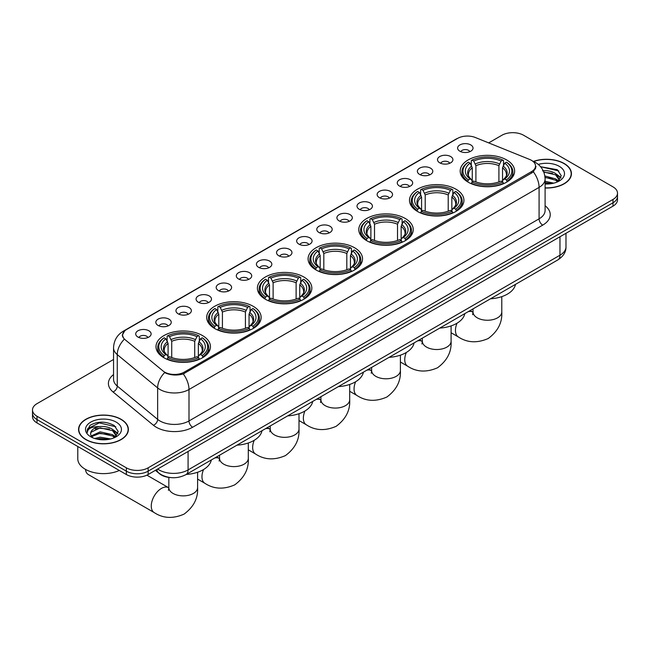 <?xml version="1.0" encoding="UTF-8"?>
<svg xmlns="http://www.w3.org/2000/svg" width="650" height="650" viewBox="0 0 650 650"><rect width="100%" height="100%" fill="white"/><g stroke="black" fill="none" stroke-linecap="round" stroke-linejoin="round"><path stroke-width="0.97" d="M303.867 277.014A27.219 15.714 0 0 0 274.202 273.609A27.219 15.714 0 0 0 257.4 288.129A27.219 15.714 0 0 0 265.371 299.244A27.219 15.714 0 0 0 295.035 302.648A27.219 15.714 0 0 0 311.838 288.129A27.219 15.714 0 0 0 303.867 277.014M455.959 189.207A27.219 15.714 0 0 0 426.294 185.803A27.219 15.714 0 0 0 409.492 200.322A27.219 15.714 0 0 0 417.462 211.437A27.219 15.714 0 0 0 447.127 214.841A27.219 15.714 0 0 0 463.929 200.322A27.219 15.714 0 0 0 455.959 189.207M405.259 218.481A27.219 15.714 0 0 0 375.594 215.069A27.219 15.714 0 0 0 358.792 229.588A27.219 15.714 0 0 0 366.762 240.703A27.219 15.714 0 0 0 396.427 244.107A27.219 15.714 0 0 0 413.229 229.588A27.219 15.714 0 0 0 405.259 218.481M354.559 247.748A27.219 15.714 0 0 0 324.894 244.343A27.219 15.714 0 0 0 308.092 258.863A27.219 15.714 0 0 0 316.062 269.969A27.219 15.714 0 0 0 345.727 273.382A27.219 15.714 0 0 0 362.537 258.863A27.219 15.714 0 0 0 354.559 247.748M253.167 306.288A27.219 15.714 0 0 0 223.502 302.884A27.219 15.714 0 0 0 206.7 317.403A27.219 15.714 0 0 0 214.671 328.51A27.219 15.714 0 0 0 244.335 331.923A27.219 15.714 0 0 0 261.137 317.403A27.219 15.714 0 0 0 253.167 306.288M202.467 335.554A27.219 15.714 0 0 0 172.803 332.15A27.219 15.714 0 0 0 156 346.669A27.219 15.714 0 0 0 163.971 357.784A27.219 15.714 0 0 0 193.635 361.189A27.219 15.714 0 0 0 210.446 346.669A27.219 15.714 0 0 0 202.467 335.554M506.651 159.941A27.219 15.714 0 0 0 476.986 156.528A27.219 15.714 0 0 0 460.184 171.048A27.219 15.714 0 0 0 468.154 182.162A27.219 15.714 0 0 0 497.819 185.567A27.219 15.714 0 0 0 514.629 171.048A27.219 15.714 0 0 0 506.651 159.941M439.757 162.833A7.703 4.444 180 0 1 438.23 161.574A7.703 4.444 180 0 1 440.781 156.049A7.703 4.444 180 0 1 450.653 156.544A7.703 4.444 180 0 1 452.181 161.574A7.703 4.444 180 0 1 439.757 162.833M449.719 163.296A4.623 2.665 0 0 0 448.476 161.996A4.623 2.665 0 0 0 443.918 161.314A4.623 2.665 0 0 0 440.7 163.296M419.64 174.444A7.703 4.444 180 0 1 418.113 173.192A7.703 4.444 180 0 1 420.664 167.659A7.703 4.444 180 0 1 430.536 168.155A7.703 4.444 180 0 1 432.063 173.192A7.703 4.444 180 0 1 419.64 174.444M429.593 174.907A4.623 2.665 0 0 0 428.358 173.607A4.623 2.665 0 0 0 423.8 172.933A4.623 2.665 0 0 0 420.574 174.907M399.523 186.062A7.703 4.444 180 0 1 397.995 184.803A7.703 4.444 180 0 1 400.546 179.278A7.703 4.444 180 0 1 410.418 179.774A7.703 4.444 180 0 1 411.946 184.803A7.703 4.444 180 0 1 399.523 186.062M409.476 186.526A4.623 2.665 0 0 0 408.241 185.226A4.623 2.665 0 0 0 403.683 184.551A4.623 2.665 0 0 0 400.457 186.526M379.405 197.681A7.703 4.444 180 0 1 377.869 196.422A7.703 4.444 180 0 1 380.421 190.889A7.703 4.444 180 0 1 390.293 191.384A7.703 4.444 180 0 1 391.828 196.422A7.703 4.444 180 0 1 379.405 197.681M389.358 198.136A4.623 2.665 0 0 0 388.115 196.836A4.623 2.665 0 0 0 383.565 196.162A4.623 2.665 0 0 0 380.339 198.136M359.279 209.292A7.703 4.444 180 0 1 357.752 208.033A7.703 4.444 180 0 1 360.303 202.507A7.703 4.444 180 0 1 370.175 203.003A7.703 4.444 180 0 1 371.702 208.033A7.703 4.444 180 0 1 359.279 209.292M369.241 209.755A4.623 2.665 0 0 0 367.998 208.455A4.623 2.665 0 0 0 363.447 207.781A4.623 2.665 0 0 0 360.222 209.755M339.162 220.911A7.703 4.444 180 0 1 337.634 219.651A7.703 4.444 180 0 1 340.186 214.126A7.703 4.444 180 0 1 350.058 214.622A7.703 4.444 180 0 1 351.585 219.651A7.703 4.444 180 0 1 339.162 220.911M349.123 221.374A4.623 2.665 0 0 0 347.88 220.074A4.623 2.665 0 0 0 343.322 219.391A4.623 2.665 0 0 0 340.104 221.374M319.044 232.529A7.703 4.444 180 0 1 317.517 231.27A7.703 4.444 180 0 1 320.068 225.737A7.703 4.444 180 0 1 329.94 226.232A7.703 4.444 180 0 1 331.467 231.27A7.703 4.444 180 0 1 319.044 232.529M328.998 232.984A4.623 2.665 0 0 0 327.762 231.684A4.623 2.665 0 0 0 323.204 231.01A4.623 2.665 0 0 0 319.979 232.984M298.927 244.14A7.703 4.444 180 0 1 297.399 242.881A7.703 4.444 180 0 1 299.951 237.356A7.703 4.444 180 0 1 309.822 237.851A7.703 4.444 180 0 1 311.35 242.881A7.703 4.444 180 0 1 298.927 244.14M308.88 244.603A4.623 2.665 0 0 0 307.637 243.303A4.623 2.665 0 0 0 303.087 242.629A4.623 2.665 0 0 0 299.861 244.603M278.809 255.759A7.703 4.444 180 0 1 277.274 254.499A7.703 4.444 180 0 1 279.825 248.974A7.703 4.444 180 0 1 289.697 249.47A7.703 4.444 180 0 1 291.233 254.499A7.703 4.444 180 0 1 278.809 255.759M288.762 256.222A4.623 2.665 0 0 0 287.519 254.922A4.623 2.665 0 0 0 282.969 254.239A4.623 2.665 0 0 0 279.744 256.222M258.684 267.369A7.703 4.444 180 0 1 257.156 266.118A7.703 4.444 180 0 1 259.707 260.585A7.703 4.444 180 0 1 269.579 261.081A7.703 4.444 180 0 1 271.107 266.118A7.703 4.444 180 0 1 258.684 267.369M268.645 267.832A4.623 2.665 0 0 0 267.402 266.533A4.623 2.665 0 0 0 262.852 265.858A4.623 2.665 0 0 0 259.626 267.832M238.566 278.988A7.703 4.444 180 0 1 237.039 277.729A7.703 4.444 180 0 1 239.59 272.204A7.703 4.444 180 0 1 249.462 272.699A7.703 4.444 180 0 1 250.989 277.729A7.703 4.444 180 0 1 238.566 278.988M248.528 279.451A4.623 2.665 0 0 0 247.284 278.151A4.623 2.665 0 0 0 242.726 277.477A4.623 2.665 0 0 0 239.509 279.451M218.449 290.607A7.703 4.444 180 0 1 216.921 289.348A7.703 4.444 180 0 1 219.472 283.814A7.703 4.444 180 0 1 229.344 284.31A7.703 4.444 180 0 1 230.872 289.348A7.703 4.444 180 0 1 218.449 290.607M228.402 291.062A4.623 2.665 0 0 0 227.167 289.762A4.623 2.665 0 0 0 222.609 289.088A4.623 2.665 0 0 0 219.383 291.062M198.331 302.217A7.703 4.444 180 0 1 196.804 300.958A7.703 4.444 180 0 1 199.355 295.433A7.703 4.444 180 0 1 209.227 295.929A7.703 4.444 180 0 1 210.754 300.958A7.703 4.444 180 0 1 198.331 302.217M208.284 302.681A4.623 2.665 0 0 0 207.041 301.381A4.623 2.665 0 0 0 202.491 300.706A4.623 2.665 0 0 0 199.266 302.681M178.214 313.836A7.703 4.444 180 0 1 176.678 312.577A7.703 4.444 180 0 1 179.229 307.052A7.703 4.444 180 0 1 189.101 307.548A7.703 4.444 180 0 1 190.637 312.577A7.703 4.444 180 0 1 178.214 313.836M188.167 314.299A4.623 2.665 0 0 0 186.924 312.999A4.623 2.665 0 0 0 182.374 312.317A4.623 2.665 0 0 0 179.148 314.299M158.088 325.455A7.703 4.444 180 0 1 156.561 324.196A7.703 4.444 180 0 1 159.112 318.662A7.703 4.444 180 0 1 168.984 319.158A7.703 4.444 180 0 1 170.511 324.196A7.703 4.444 180 0 1 158.088 325.455M168.049 325.91A4.623 2.665 0 0 0 166.806 324.61A4.623 2.665 0 0 0 162.256 323.936A4.623 2.665 0 0 0 159.031 325.91M137.971 337.066A7.703 4.444 180 0 1 136.443 335.806A7.703 4.444 180 0 1 138.994 330.281A7.703 4.444 180 0 1 148.866 330.777A7.703 4.444 180 0 1 150.394 335.806A7.703 4.444 180 0 1 137.971 337.066M147.932 337.529A4.623 2.665 0 0 0 146.689 336.229A4.623 2.665 0 0 0 142.131 335.554A4.623 2.665 0 0 0 138.913 337.529M459.875 151.214A7.703 4.444 180 0 1 458.348 149.955A7.703 4.444 180 0 1 460.899 144.43A7.703 4.444 180 0 1 470.771 144.926A7.703 4.444 180 0 1 472.298 149.955A7.703 4.444 180 0 1 459.875 151.214M469.836 151.678A4.623 2.665 0 0 0 468.593 150.377A4.623 2.665 0 0 0 464.043 149.703A4.623 2.665 0 0 0 460.817 151.678M529.604 159.437A13.869 8.003 180 0 1 531.456 160.339A13.869 8.003 180 0 1 535.519 165.994A13.869 8.003 180 0 1 531.456 171.657L184.275 372.101A13.869 8.003 180 0 1 163.109 371.036L125.125 339.706A13.869 8.003 180 0 1 122.614 335.116A13.869 8.003 180 0 1 126.677 329.461L457.592 138.401A13.869 8.003 180 0 1 475.353 137.507L529.604 159.437M171.218 477.628A15.405 8.897 180 0 1 159.673 473.858L155.399 470.332M545.098 188.013A24.911 14.381 0 0 0 571.439 173.648A24.911 14.381 0 0 0 564.143 163.483A24.911 14.381 0 0 0 533.455 161.411M121.087 419.282A24.911 14.381 0 0 0 93.941 416.163A24.911 14.381 0 0 0 78.561 429.447A24.911 14.381 0 0 0 85.857 439.619A24.911 14.381 0 0 0 113.003 442.731A24.911 14.381 0 0 0 128.383 429.447A24.911 14.381 0 0 0 121.087 419.282M536.063 166.587L533.349 171.803L532.001 172.786L183.259 373.921C177.458 375.586 171.763 375.375 166.156 373.303L164.661 372.572A17.973 12.025 129.5 0 0 157.641 387.92L117.26 354.624A20.54 11.862 180 0 1 113.547 347.823L113.547 379.275A20.54 11.862 0 0 0 117.26 386.076L157.641 419.372A20.54 11.862 0 0 0 159.941 420.956A20.54 11.862 0 0 0 188.996 420.956L539.086 218.839A20.54 11.862 0 0 0 545.098 210.446L545.098 178.994A20.54 11.862 180 0 1 539.086 187.387A17.973 10.376 -120 0 0 533.349 171.803M113.547 359.474L37.009 403.658A15.405 8.897 0 0 0 32.5 409.947L32.5 416.658A15.405 8.897 0 0 0 37.009 422.947L126.352 474.524L126.352 471.169A15.405 8.897 0 0 0 148.143 471.169L612.991 202.792A15.405 8.897 0 0 0 617.5 196.503A15.405 8.897 0 0 1 612.991 202.792L148.143 471.169A15.405 8.897 0 0 1 126.352 471.169L37.009 419.591L126.352 471.169L126.352 467.821A15.405 8.897 0 0 0 148.143 467.821L612.991 199.444A15.405 8.897 0 0 0 617.5 193.148A15.405 8.897 0 0 0 612.991 186.859L523.648 135.281A15.405 8.897 0 0 0 501.857 135.281L488.678 142.894M32.5 413.303A15.405 8.897 0 0 0 37.009 419.591A15.405 8.897 0 0 1 32.5 413.303M545.098 205.749A25.683 14.828 180 0 1 542.717 225.127L192.627 427.245A25.683 14.828 180 0 1 156.309 427.245A25.683 14.828 180 0 1 153.433 425.271L113.051 391.966A5.135 3.437 -50.5 0 0 117.26 386.076L117.26 354.624A17.973 12.025 129.5 0 1 124.231 339.324L122.257 335.116L124.792 330.793M32.5 409.947A15.405 8.897 0 0 0 37.009 416.236L126.352 467.821M126.352 474.524A15.405 8.897 0 0 0 148.143 474.524L612.991 206.148A15.405 8.897 0 0 0 617.5 199.859L617.5 193.148M545.098 187.858A24.651 14.235 0 0 0 571.179 173.648A24.651 14.235 0 0 0 563.964 163.589A24.651 14.235 0 0 0 533.674 161.509M545.098 181.293L553.759 183.154M545.098 182.626L551.549 183.617M544.854 175.971L555.604 178.864L558.253 181.382M545.025 177.304L555.604 180.196L557.562 181.846M542.49 170.804C547.414 170.292 551.785 171.202 555.604 173.534L559.366 179.449L559.276 180.432M543.758 172.014L555.604 174.866L559.325 180.115M545.098 183.999A17.973 10.376 0 0 0 559.236 180.993A17.973 10.376 0 0 0 559.236 166.311A17.973 10.376 0 0 0 538.281 164.434M557.773 181.748L561.234 175.671L557.286 169.691L540.572 166.717M541.019 167.261L542.295 167.099L558.87 170.958M543.871 172.307L552.459 173.282M557.968 175.671L560.82 178.059M545.049 177.604L552.459 178.604M557.968 180.993L558.391 181.269M545.098 182.926L551.354 183.649M556.449 174.151L560.991 177.588M556.449 179.473L558.805 180.895M86.036 439.514A24.651 14.235 0 0 0 112.905 442.601A24.651 14.235 0 0 0 128.123 429.447A24.651 14.235 0 0 0 120.9 419.38A24.651 14.235 0 0 0 94.039 416.301A24.651 14.235 0 0 0 78.821 429.447A24.651 14.235 0 0 0 86.036 439.514M77.789 446.493L77.789 458.802A25.683 14.828 0 0 0 85.312 469.284A25.683 14.828 0 0 0 119.316 470.47M94.705 438.506L100.149 437.174L110.703 438.953M96.834 439.091L100.149 438.506L108.485 439.416M114.717 437.548L118.178 431.47L114.229 425.49C105.787 421.127 97.728 421.078 90.058 425.336L87.1 430.755L87.384 432.502C87.547 428.594 91.561 426.628 99.434 426.603A12.838 7.41 0 0 0 90.634 433.639A12.838 7.41 0 0 0 91.252 435.923L100.149 431.852L112.548 434.655L115.196 437.174M91.691 436.629L100.149 433.184L112.548 435.988L114.506 437.645M99.434 426.603C104.358 426.091 108.729 427.001 112.548 429.333L116.309 435.248L116.22 436.223M90.634 433.786L91.073 432.209L100.149 427.854L112.548 430.666L116.269 435.914M91.252 435.923L92.788 437.791M116.179 422.11A17.973 10.376 0 0 0 90.764 422.11A17.973 10.376 0 0 0 90.764 436.784A17.973 10.376 0 0 0 116.179 436.784A17.973 10.376 0 0 0 116.179 422.11M87.1 430.885L87.661 428.691L99.231 422.89L115.814 426.757M95.266 428.959L99.231 428.22L109.403 429.081M114.912 431.462L117.764 433.859M95.266 434.281L99.231 433.542L109.403 434.403M114.912 436.792L115.326 437.068M97.175 439.173L108.298 439.449M113.392 429.942L117.926 433.379M113.392 435.273L115.749 436.694M467.667 181.87L468.398 179.928A24.448 14.113 0 0 1 468.398 162.175L470.08 163.142A22.084 12.748 0 0 0 470.08 178.953L471.738 179.904L472.274 181.878M472.274 181.074L472.274 167.798L470.08 163.142M471.299 165.246L471.299 160.493L472.03 160.079A24.448 14.113 0 0 1 502.783 160.079L501.101 161.046A22.084 12.748 0 0 0 473.712 161.046L475.906 165.701L475.906 181.935M498.907 181.935L498.907 165.701L501.101 161.046M490.474 298.805A28.251 16.307 0 0 0 515.483 284.367M471.299 183.284A25.472 14.706 0 0 0 503.514 183.284L502.783 182.024A24.448 14.113 0 0 1 472.03 182.024L471.299 183.722M503.514 183.722L503.514 183.284M468.398 162.175L467.667 162.589A25.472 14.706 0 0 0 461.931 171.893A25.472 14.706 0 0 0 467.667 181.188M502.783 160.079L503.514 160.493L503.514 165.246M472.03 182.024L473.712 181.058A22.084 12.748 0 0 0 501.101 181.058L502.783 182.024M470.08 178.953L468.398 179.928M473.712 161.046L472.03 160.079M471.738 166.002A19.752 11.407 0 0 0 471.738 179.904L471.835 179.961C469.024 177.247 467.886 175.403 468.406 174.436A19.004 10.969 0 0 1 472.274 167.798M507.146 181.188A25.472 14.706 0 0 0 512.883 171.893A25.472 14.706 0 0 0 507.146 162.589L506.415 162.175A24.448 14.113 0 0 1 506.415 179.928L507.146 181.87M506.415 179.928L504.733 178.953A22.084 12.748 0 0 0 504.733 163.142L506.415 162.175M504.733 163.142L502.539 167.798L502.539 181.074L503.076 179.904L504.733 178.953M502.539 167.798A19.004 10.969 0 0 1 506.407 174.436C506.927 175.411 505.781 177.255 502.978 179.961L503.076 179.904A19.752 11.407 0 0 0 503.076 166.002M502.539 181.878L502.539 181.074M416.975 211.144L417.698 209.194A24.448 14.113 0 0 1 417.698 191.441L419.38 192.416A22.084 12.748 0 0 0 419.38 208.227L421.046 209.17L421.582 211.153M421.582 210.34L421.582 197.064L419.38 192.416M420.607 194.521L420.607 189.768L421.33 189.345A24.448 14.113 0 0 1 452.083 189.345L450.401 190.32A22.084 12.748 0 0 0 423.012 190.32L425.214 194.968L425.214 211.209M448.207 211.209L448.207 194.968L450.401 190.32M439.774 328.079A28.251 16.307 0 0 0 464.791 313.633M420.607 212.55A25.472 14.706 0 0 0 452.814 212.55L452.083 211.291A24.448 14.113 0 0 1 421.33 211.291L420.607 212.989M452.814 212.989L452.814 212.55M417.698 191.441L416.975 191.864A25.472 14.706 0 0 0 411.231 201.159A25.472 14.706 0 0 0 416.975 210.454M452.083 189.345L452.814 189.768L452.814 194.521M421.33 211.291L423.012 210.324A22.084 12.748 0 0 0 450.401 210.324L452.083 211.291M419.38 208.227L417.698 209.194M423.012 190.32L421.33 189.345M421.046 195.276A19.752 11.407 0 0 0 421.046 209.17L421.135 209.235C418.332 206.521 417.186 204.677 417.706 203.702A19.004 10.969 0 0 1 421.582 197.064M456.446 210.454A25.472 14.706 0 0 0 462.183 201.159A25.472 14.706 0 0 0 456.446 191.864L455.715 191.441A24.448 14.113 0 0 1 455.715 209.194L456.446 211.144M455.715 209.194L454.033 208.227A22.084 12.748 0 0 0 454.033 192.416L455.715 191.441M454.033 192.416L451.839 197.064L451.839 210.34L452.376 209.17L454.033 208.227M451.839 197.064A19.004 10.969 0 0 1 455.715 203.702C456.227 204.685 455.081 206.521 452.278 209.235L452.376 209.17A19.752 11.407 0 0 0 452.376 195.276M451.839 211.153L451.839 210.34M366.275 240.411L367.006 238.469A24.448 14.113 0 0 1 367.006 220.716L368.688 221.682A22.084 12.748 0 0 0 368.688 237.494L370.346 238.436L370.882 240.419M370.882 239.614L370.882 226.338L368.688 221.682M369.907 223.787L369.907 219.034L370.638 218.619A24.448 14.113 0 0 1 401.383 218.619L399.709 219.586A22.084 12.748 0 0 0 372.32 219.586L374.514 224.242L374.514 240.476M397.507 240.476L397.507 224.242L399.709 219.586M389.082 357.346A28.251 16.307 0 0 0 414.091 342.908M369.907 241.824A25.472 14.706 0 0 0 402.114 241.824L401.383 240.565A24.448 14.113 0 0 1 370.638 240.565L369.907 242.263M402.114 242.263L402.114 241.824M367.006 220.716L366.275 221.13A25.472 14.706 0 0 0 360.539 230.425A25.472 14.706 0 0 0 366.275 239.728M401.383 218.619L402.114 219.034L402.114 223.787M370.638 240.565L372.32 239.59A22.084 12.748 0 0 0 399.709 239.59L401.383 240.565M368.688 237.494L367.006 238.469M372.32 219.586L370.638 218.619M370.346 224.543A19.752 11.407 0 0 0 370.346 238.436L370.435 238.501C367.632 235.787 366.486 233.943 367.006 232.976A19.004 10.969 0 0 1 370.882 226.338M405.746 239.728A25.472 14.706 0 0 0 411.483 230.425A25.472 14.706 0 0 0 405.746 221.13L405.015 220.716A24.448 14.113 0 0 1 405.015 238.469L405.746 240.411M405.015 238.469L403.333 237.494A22.084 12.748 0 0 0 403.333 221.682L405.015 220.716M403.333 221.682L401.139 226.338L401.139 239.614L401.676 238.436L403.333 237.494M401.139 226.338A19.004 10.969 0 0 1 405.015 232.976C405.535 233.951 404.389 235.796 401.586 238.501L401.676 238.436A19.752 11.407 0 0 0 401.676 224.543M401.139 240.419L401.139 239.614M315.575 269.685L316.306 267.735A24.448 14.113 0 0 1 316.306 249.982L317.988 250.957A22.084 12.748 0 0 0 317.988 266.768L319.646 267.711L320.182 269.693M320.182 268.881L320.182 255.604L317.988 250.957M319.207 253.061L319.207 248.3L319.938 247.886A24.448 14.113 0 0 1 350.691 247.886L349.009 248.861A22.084 12.748 0 0 0 321.62 248.861L323.814 253.508L323.814 269.742M346.816 269.742L346.816 253.508L349.009 248.861M338.382 386.62A28.251 16.307 0 0 0 363.391 372.174M319.207 271.091A25.472 14.706 0 0 0 351.423 271.091L350.691 269.831A24.448 14.113 0 0 1 319.938 269.831L319.207 271.529M351.423 271.529L351.423 271.091M316.306 249.982L315.575 250.404A25.472 14.706 0 0 0 309.839 259.699A25.472 14.706 0 0 0 315.575 268.994M350.691 247.886L351.423 248.3L351.423 253.061M319.938 269.831L321.62 268.864A22.084 12.748 0 0 0 349.009 268.864L350.691 269.831M317.988 266.768L316.306 267.735M321.62 248.861L319.938 247.886M319.646 253.817A19.752 11.407 0 0 0 319.646 267.711L319.743 267.767C316.932 265.054 315.794 263.217 316.314 262.243A19.004 10.969 0 0 1 320.182 255.604M355.054 268.994A25.472 14.706 0 0 0 360.791 259.699A25.472 14.706 0 0 0 355.054 250.404L354.323 249.982A24.448 14.113 0 0 1 354.323 267.735L355.054 269.685M354.323 267.735L352.641 266.768A22.084 12.748 0 0 0 352.641 250.957L354.323 249.982M352.641 250.957L350.439 255.604L350.439 268.881L350.984 267.711L352.641 266.768M350.439 255.604A19.004 10.969 0 0 1 354.315 262.243C354.835 263.217 353.689 265.062 350.886 267.767L350.984 267.711A19.752 11.407 0 0 0 350.984 253.817M350.439 269.693L350.439 268.881M264.883 298.951L265.606 297.009A24.448 14.113 0 0 1 265.606 279.256L267.288 280.223A22.084 12.748 0 0 0 267.288 296.034L268.954 296.977L269.49 298.959M269.49 298.155L269.49 284.879L267.288 280.223M268.515 282.327L268.515 277.574L269.238 277.16A24.448 14.113 0 0 1 299.991 277.16L298.309 278.127A22.084 12.748 0 0 0 270.92 278.127L273.122 282.783L273.122 299.016M296.116 299.016L296.116 282.783L298.309 278.127M287.682 415.886A28.251 16.307 0 0 0 312.699 401.448M268.515 300.365A25.472 14.706 0 0 0 300.723 300.365L299.991 299.106A24.448 14.113 0 0 1 269.238 299.106L268.515 300.796M300.723 300.796L300.723 300.365M265.606 279.256L264.883 279.671A25.472 14.706 0 0 0 259.139 288.966A25.472 14.706 0 0 0 264.883 298.269M299.991 277.16L300.723 277.574L300.723 282.327M269.238 299.106L270.92 298.131A22.084 12.748 0 0 0 298.309 298.131L299.991 299.106M267.288 296.034L265.606 297.009M270.92 278.127L269.238 277.16M268.954 283.083A19.752 11.407 0 0 0 268.954 296.977L269.043 297.042C266.24 294.328 265.094 292.484 265.614 291.517A19.004 10.969 0 0 1 269.49 284.879M304.354 298.269A25.472 14.706 0 0 0 310.091 288.966A25.472 14.706 0 0 0 304.354 279.671L303.623 279.256A24.448 14.113 0 0 1 303.623 297.009L304.354 298.951M303.623 297.009L301.941 296.034A22.084 12.748 0 0 0 301.941 280.223L303.623 279.256M301.941 280.223L299.748 284.879L299.748 298.155L300.284 296.977L301.941 296.034M299.748 284.879A19.004 10.969 0 0 1 303.623 291.517C304.135 292.492 302.989 294.336 300.186 297.042L300.284 296.977A19.752 11.407 0 0 0 300.284 283.083M299.748 298.959L299.748 298.155M214.183 328.226L214.914 326.276A24.448 14.113 0 0 1 214.914 308.523L216.596 309.498A22.084 12.748 0 0 0 216.596 325.309L218.254 326.251L218.79 328.234M218.79 327.421L218.79 314.145L216.596 309.498M217.815 311.594L217.815 306.841L218.546 306.426A24.448 14.113 0 0 1 249.291 306.426L247.609 307.393A22.084 12.748 0 0 0 220.228 307.393L222.422 312.049L222.422 328.283M245.416 328.283L245.416 312.049L247.609 307.393M236.982 445.161A28.251 16.307 0 0 0 261.999 430.714M217.815 329.631A25.472 14.706 0 0 0 250.023 329.631L249.291 328.372A24.448 14.113 0 0 1 218.546 328.372L217.815 330.07M250.023 330.07L250.023 329.631M214.914 308.523L214.183 308.937A25.472 14.706 0 0 0 208.447 318.24A25.472 14.706 0 0 0 214.183 327.535M249.291 306.426L250.023 306.841L250.023 311.594M218.546 328.372L220.228 327.405A22.084 12.748 0 0 0 247.609 327.405L249.291 328.372M216.596 325.309L214.914 326.276M220.228 307.393L218.546 306.426M218.254 312.358A19.752 11.407 0 0 0 218.254 326.251L218.343 326.308C215.54 323.594 214.394 321.758 214.914 320.783A19.004 10.969 0 0 1 218.79 314.145M253.654 327.535A25.472 14.706 0 0 0 259.391 318.24A25.472 14.706 0 0 0 253.654 308.937L252.923 308.523A24.448 14.113 0 0 1 252.923 326.276L253.654 328.226M252.923 326.276L251.241 325.309A22.084 12.748 0 0 0 251.241 309.498L252.923 308.523M251.241 309.498L249.047 314.145L249.047 327.421L249.584 326.251L251.241 325.309M249.047 314.145A19.004 10.969 0 0 1 252.923 320.783C253.435 321.758 252.297 323.602 249.494 326.308L249.584 326.251A19.752 11.407 0 0 0 249.584 312.358M249.047 328.234L249.047 327.421M85.459 469.373A14.381 8.304 120 0 0 88.368 474.573L154.245 512.606A14.381 8.304 -60 0 1 152.035 501.077A14.381 8.304 -60 0 1 161.436 488.41A14.381 8.304 -60 0 1 168.618 487.695L168.838 487.817M163.483 357.492L164.214 355.55A24.448 14.113 0 0 1 164.214 337.797L165.896 338.764A22.084 12.748 0 0 0 165.896 354.575L167.554 355.517L168.09 357.5M168.09 356.696L168.09 343.419L165.896 338.764M167.115 340.868L167.115 336.115L167.846 335.692A24.448 14.113 0 0 1 198.599 335.692L196.918 336.668A22.084 12.748 0 0 0 169.528 336.668L171.722 341.323L171.722 357.557M194.716 357.557L194.716 341.323L196.918 336.668M186.29 474.427A28.251 16.307 0 0 0 211.299 459.989M167.115 358.906A25.472 14.706 0 0 0 199.331 358.906L198.599 357.646A24.448 14.113 0 0 1 167.846 357.646L167.115 359.336M199.331 359.336L199.331 358.906M164.214 337.797L163.483 338.211A25.472 14.706 0 0 0 157.747 347.506A25.472 14.706 0 0 0 163.483 356.809M198.599 335.692L199.331 336.115L199.331 340.868M167.846 357.646L169.528 356.671A22.084 12.748 0 0 0 196.918 356.671L198.599 357.646M165.896 354.575L164.214 355.55M169.528 336.668L167.846 335.692M167.554 341.624A19.752 11.407 0 0 0 167.554 355.517L167.651 355.582C164.84 352.869 163.702 351.024 164.222 350.058A19.004 10.969 0 0 1 168.09 343.419M202.963 356.809A25.472 14.706 0 0 0 208.699 347.506A25.472 14.706 0 0 0 202.963 338.211L202.231 337.797A24.448 14.113 0 0 1 202.231 355.55L202.963 357.492M202.231 355.55L200.549 354.575A22.084 12.748 0 0 0 200.549 338.764L202.231 337.797M200.549 338.764L198.347 343.419L198.347 356.696L198.884 355.517L200.549 354.575M198.347 343.419A19.004 10.969 0 0 1 202.223 350.058C202.743 351.033 201.597 352.869 198.794 355.582L198.884 355.517A19.752 11.407 0 0 0 198.884 341.624M198.347 357.5L198.347 356.696M184.275 372.101L184.275 373.514M531.456 171.657L531.456 173.103M192.627 427.245A5.135 2.966 60 0 1 188.996 420.956L188.996 389.504A20.54 11.862 180 0 1 159.941 389.504A20.54 11.862 180 0 1 157.641 387.92L157.641 419.372A5.135 3.437 -50.5 0 1 153.433 425.271M545.098 178.994C544.757 171.608 541.507 166.075 535.364 162.378L532.764 161.119A17.973 8.418 112 0 0 532.521 161.029M183.259 373.921A17.973 10.376 60 0 1 188.996 389.504L539.086 187.387L539.086 218.839A5.135 2.966 60 0 0 542.717 225.127M125.149 330.509A17.973 10.376 -120 0 0 123.281 331.207C117.138 334.896 113.888 340.438 113.547 347.823M123.281 331.207L456.081 139.067A17.973 10.376 60 0 1 457.446 138.491M113.051 391.966A25.683 14.828 180 0 1 113.547 374.571M148.143 467.821L148.143 474.524M612.991 199.444L612.991 206.148M37.009 416.236L37.009 422.947M157.657 469.032A20.54 11.862 0 0 0 159.039 469.918A20.54 11.862 0 0 0 188.086 469.918L559.967 255.214A20.54 11.862 0 0 0 565.979 246.829C566.134 251.924 563.42 256.287 557.838 259.919L185.957 474.614A10.27 5.931 60 0 0 188.086 469.918L188.086 451.466M559.967 236.762L559.967 255.214A10.27 5.931 60 0 1 557.838 259.919M156.821 469.511A10.27 6.874 129.5 0 0 158.616 472.851L155.496 470.283M501.784 296.636L501.784 311.951A14.381 8.304 180 0 1 497.575 317.817A14.381 8.304 180 0 1 477.238 317.817A14.381 8.304 180 0 1 473.029 311.951L472.639 314.706M468.146 311.699A14.381 8.304 -60 0 1 472.81 312.073L473.021 312.203M501.784 311.951C502.409 322.506 497.884 331.362 488.215 338.512C477.198 343.314 467.269 342.802 458.429 336.984A14.381 8.304 -60 0 1 457.031 323.196M498.907 165.701A19.004 10.969 0 0 0 475.906 165.701M499.444 163.906A19.752 11.407 0 0 0 475.369 163.906M451.092 325.902L451.092 341.217A14.381 8.304 180 0 1 446.875 347.092A14.381 8.304 180 0 1 426.538 347.092A14.381 8.304 180 0 1 422.329 341.217L421.939 343.98M417.454 340.966A14.381 8.304 -60 0 1 422.11 341.348L422.329 341.469M451.092 341.217C451.709 351.78 447.184 360.636 437.515 367.778C426.497 372.58 416.569 372.068 407.729 366.251A14.381 8.304 -60 0 1 406.331 352.463M448.207 194.968A19.004 10.969 0 0 0 425.214 194.968M448.744 193.18A19.752 11.407 0 0 0 424.677 193.18M400.392 355.176L400.392 370.492A14.381 8.304 180 0 1 396.183 376.358A14.381 8.304 180 0 1 375.846 376.358A14.381 8.304 180 0 1 371.629 370.492L371.248 373.246M366.754 370.24A14.381 8.304 -60 0 1 371.41 370.614L371.629 370.744M400.392 370.492C401.009 381.046 396.492 389.902 386.823 397.053C375.798 401.854 365.869 401.342 357.029 395.525A14.381 8.304 -60 0 1 355.639 381.729M397.507 224.242A19.004 10.969 0 0 0 374.514 224.242M398.044 222.446A19.752 11.407 0 0 0 373.977 222.446M349.692 384.442L349.692 399.758A14.381 8.304 180 0 1 345.483 405.632A14.381 8.304 180 0 1 325.146 405.632A14.381 8.304 180 0 1 320.929 399.758L320.548 402.521M316.054 399.506A14.381 8.304 -60 0 1 320.718 399.888L320.929 400.01M349.692 399.758C350.317 410.321 345.792 419.169 336.123 426.319C325.106 431.121 315.169 430.609 306.337 424.791A14.381 8.304 -60 0 1 304.939 411.003M346.816 253.508A19.004 10.969 0 0 0 323.814 253.508M347.352 251.721A19.752 11.407 0 0 0 323.277 251.721M299 413.709L299 429.032A14.381 8.304 180 0 1 294.783 434.899A14.381 8.304 180 0 1 274.446 434.899A14.381 8.304 180 0 1 270.238 429.032L269.848 431.787M265.363 428.781A14.381 8.304 -60 0 1 270.018 429.154L270.238 429.276M299 429.032C299.618 439.587 295.092 448.443 285.423 455.593C274.406 460.387 264.477 459.883 255.637 454.066A14.381 8.304 -60 0 1 254.239 440.269M296.116 282.783A19.004 10.969 0 0 0 273.122 282.783M296.652 280.987A19.752 11.407 0 0 0 272.586 280.987M248.3 442.983L248.3 458.299A14.381 8.304 180 0 1 244.091 464.173A14.381 8.304 180 0 1 223.754 464.173A14.381 8.304 180 0 1 219.537 458.299L219.156 461.053M214.662 458.047A14.381 8.304 -60 0 1 219.318 458.429L219.537 458.551M248.3 458.299C248.918 468.861 244.392 477.709 234.723 484.859C223.706 489.661 213.777 489.149 204.937 483.332A14.381 8.304 -60 0 1 203.548 469.544M245.416 312.049A19.004 10.969 0 0 0 222.422 312.049M245.952 310.253A19.752 11.407 0 0 0 221.886 310.253M197.6 472.249L197.6 487.573A14.381 8.304 180 0 1 193.391 493.439A14.381 8.304 180 0 1 173.054 493.439A14.381 8.304 180 0 1 168.838 487.573L168.456 490.327M194.716 341.323A19.004 10.969 0 0 0 171.722 341.323M195.26 339.527A19.752 11.407 0 0 0 171.186 339.527M122.614 335.116L122.614 336.911M535.519 165.994L535.519 168.943M456.081 139.067L459.379 137.532M185.957 474.614C177.694 478.774 169.431 478.774 161.159 474.614L158.616 472.851M565.979 246.829L565.979 233.285M571.179 175.711L571.179 173.648M559.366 180.334L559.366 179.449M128.123 431.511L128.123 429.447M116.309 436.126L116.309 435.248M78.821 431.511L78.821 429.447M458.429 336.984L451.092 332.751M461.931 176.589L461.931 171.893M512.883 176.589L512.883 171.893M472.81 312.073L470.145 310.546M473.029 308.88L473.029 311.951M407.729 366.251L400.392 362.017M411.231 205.855L411.231 201.159M462.183 205.855L462.183 201.159M422.11 341.348L419.453 339.812M422.329 338.154L422.329 341.217M357.029 395.525L349.692 391.292M360.539 235.129L360.539 230.425M411.483 235.129L411.483 230.425M371.41 370.614L368.753 369.086M371.629 367.421L371.629 370.492M306.337 424.791L299 420.558M309.839 264.396L309.839 259.699M360.791 264.396L360.791 259.699M320.718 399.888L318.053 398.352M320.929 396.695L320.929 399.758M255.637 454.066L248.3 449.824M259.139 293.67L259.139 288.966M310.091 293.67L310.091 288.966M270.018 429.154L267.361 427.619M270.238 425.961L270.238 429.032M204.937 483.332L197.6 479.099M208.447 322.936L208.447 318.24M259.391 322.936L259.391 318.24M219.318 458.429L216.661 456.893M219.537 455.227L219.537 458.299M197.6 487.573C198.226 498.128 193.7 506.984 184.031 514.134C173.014 518.928 163.077 518.424 154.245 512.606M157.747 352.211L157.747 347.506M208.699 352.211L208.699 347.506M168.618 487.695L146.916 475.166M168.838 477.425L168.838 487.573"/></g></svg>

